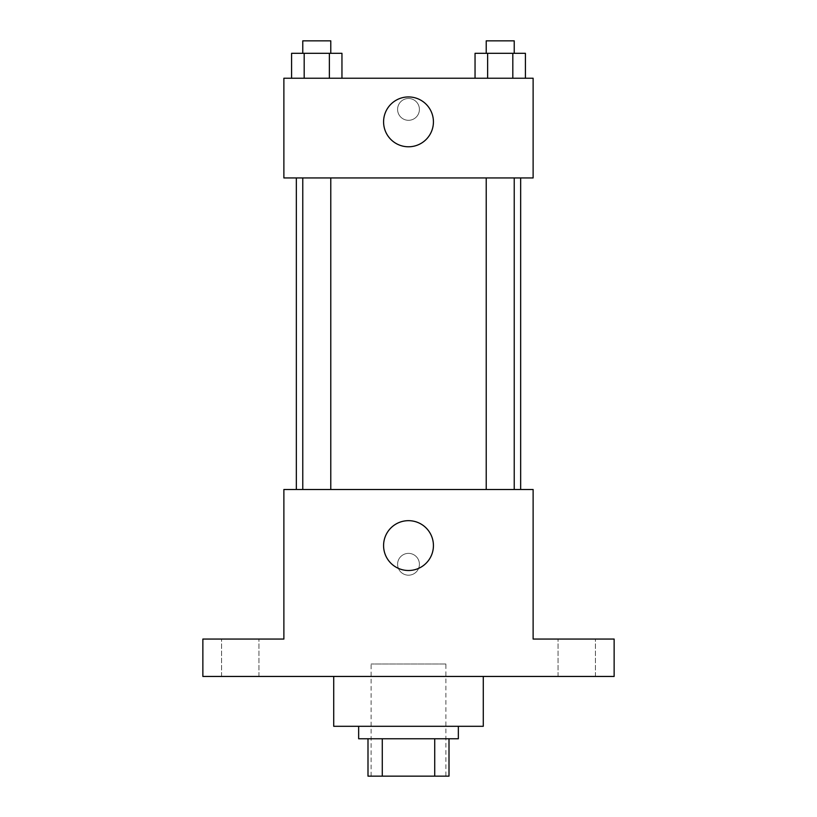 <?xml version="1.0" encoding="UTF-8"?>
<svg xmlns="http://www.w3.org/2000/svg" width="817" height="817" viewBox="0 0 817 817"><rect width="100%" height="100%" fill="white"/><g stroke="black" fill="none" stroke-linecap="round" stroke-linejoin="round"><path stroke-width="0.61" stroke-dasharray="4.08 3.06" d="M445.888 663.986L371.112 663.986L445.888 663.986L445.888 776.15L371.112 776.15L445.888 776.15M382.274 776.15L367.997 776.15L367.997 738.762L382.274 738.762L382.274 776.15L449.003 776.15M434.726 738.762L382.274 738.762L434.726 738.762L434.726 776.15M382.274 738.762L367.997 738.762M358.653 738.762L458.347 738.762M408.5 726.303L358.653 726.303L408.5 726.303M483.276 726.303L333.724 726.303M483.276 676.445L333.724 676.445L483.276 676.445M240.249 676.445L258.948 676.445L240.249 676.445M576.751 676.445L558.052 676.445L576.751 676.445M202.861 676.445L614.139 676.445L614.139 639.057L533.123 639.057L533.123 489.506L283.877 489.506L283.877 639.057L202.861 639.057L202.861 676.445M419.407 564.281A10.907 10.907 0 0 0 403.047 554.835A10.907 10.907 0 0 0 403.047 573.728A10.907 10.907 0 0 0 419.407 564.281A10.907 10.907 0 0 0 403.047 554.835A10.907 10.907 0 0 0 403.047 573.728A10.907 10.907 0 0 0 419.407 564.281M576.751 639.057L558.052 639.057L576.751 639.057M240.249 639.057L258.948 639.057L240.249 639.057M520.664 489.506L296.336 489.506L520.664 489.506M330.783 489.506L302.77 489.506L330.783 489.506L302.77 489.506L330.783 489.506L330.783 177.943L302.77 177.943L330.783 177.943M514.23 489.506L486.217 489.506L514.23 489.506L486.217 489.506L514.23 489.506L514.23 177.943L486.217 177.943L514.23 177.943M283.877 575.188L283.877 553.375L283.887 575.188M533.123 553.375L533.123 575.188L533.113 553.375M433.429 545.593A24.929 24.929 0 0 1 396.041 567.172A24.929 24.929 0 0 1 396.041 524.003A24.929 24.929 0 0 1 433.429 545.593M520.664 177.943L296.336 177.943L520.664 177.943M283.877 177.943L533.123 177.943L533.123 78.238L283.877 78.238L283.877 177.943M419.407 109.396A10.907 10.907 0 0 0 403.047 99.95A10.907 10.907 0 0 0 403.047 118.843A10.907 10.907 0 0 0 419.407 109.396A10.907 10.907 0 0 0 403.047 99.95A10.907 10.907 0 0 0 403.047 118.843A10.907 10.907 0 0 0 419.407 109.396M291.587 78.238L291.587 53.309L304.179 53.309L304.179 78.238L291.587 78.238L341.955 78.238L291.587 78.238L341.955 78.238L291.587 78.238L341.955 78.238L291.587 78.238L304.179 78.238L304.179 53.309L341.955 53.309L329.363 53.309L329.363 78.238L329.363 53.309L291.587 53.309L341.955 53.309L341.955 78.238M475.045 78.238L475.045 53.309L487.637 53.309L487.637 78.238L475.045 78.238L525.413 78.238L475.045 78.238L525.413 78.238L475.045 78.238L525.413 78.238L475.045 78.238L487.637 78.238L487.637 53.309L525.413 53.309L512.821 53.309L512.821 78.238L512.821 53.309L475.045 53.309L525.413 53.309L525.413 78.238M283.877 120.303L283.877 98.489L283.887 120.303M533.123 98.489L533.123 120.303L533.113 98.489M433.429 121.856A24.929 24.929 0 0 1 396.041 143.445A24.929 24.929 0 0 1 396.041 100.277A24.929 24.929 0 0 1 433.429 121.856M514.23 53.309L486.217 53.309L514.23 53.309L486.217 53.309L514.23 53.309L514.23 40.85L486.217 40.85L514.23 40.85L486.217 40.85L486.217 53.309M330.783 53.309L302.77 53.309L330.783 53.309L302.77 53.309L330.783 53.309L330.783 40.85L302.77 40.85L330.783 40.85L302.77 40.85L302.77 53.309M512.821 53.309L512.821 78.238M487.637 53.309L487.637 78.238M329.363 53.309L329.363 78.238M304.179 53.309L304.179 78.238M371.112 776.15L371.112 663.986M258.948 676.445L258.948 639.057L258.948 676.445M221.56 676.445L221.56 639.057L221.56 676.445M595.44 676.445L595.44 639.057L595.44 676.445M558.052 676.445L558.052 639.057L558.052 676.445M302.77 177.943L302.77 489.506M486.217 177.943L486.217 489.506"/><path stroke-width="1.23" d="M434.726 738.762L434.726 776.15L367.997 776.15L367.997 738.762M434.726 776.15L449.003 776.15L449.003 738.762L449.003 776.15M458.347 726.303L458.347 738.762L358.653 738.762L358.653 726.303M382.274 738.762L382.274 776.15M333.724 676.445L333.724 726.303L483.276 726.303L483.276 676.445M614.139 676.445L202.861 676.445L202.861 639.057L283.877 639.057L283.877 489.506L533.123 489.506L533.123 639.057L614.139 639.057L614.139 676.445M433.429 545.593A24.929 24.929 0 0 1 396.041 567.172A24.929 24.929 0 0 1 396.041 524.003A24.929 24.929 0 0 1 433.429 545.593M520.664 177.943L520.664 489.506M486.217 489.506L486.217 177.943M330.783 177.943L330.783 489.506M533.123 177.943L283.877 177.943L283.877 78.238L533.123 78.238L533.123 177.943M433.429 121.856A24.929 24.929 0 0 1 396.041 143.445A24.929 24.929 0 0 1 396.041 100.277A24.929 24.929 0 0 1 433.429 121.856M525.413 78.238L525.413 53.309L475.045 53.309L475.045 78.238M512.821 53.309L512.821 78.238M487.637 53.309L487.637 78.238M486.217 53.309L486.217 40.85L514.23 40.85L514.23 53.309M341.955 78.238L341.955 53.309L291.587 53.309L291.587 78.238M329.363 53.309L329.363 78.238M304.179 53.309L304.179 78.238M302.77 53.309L302.77 40.85L330.783 40.85L330.783 53.309M296.336 177.943L296.336 489.506M514.23 489.506L514.23 177.943M302.77 177.943L302.77 489.506"/></g></svg>
